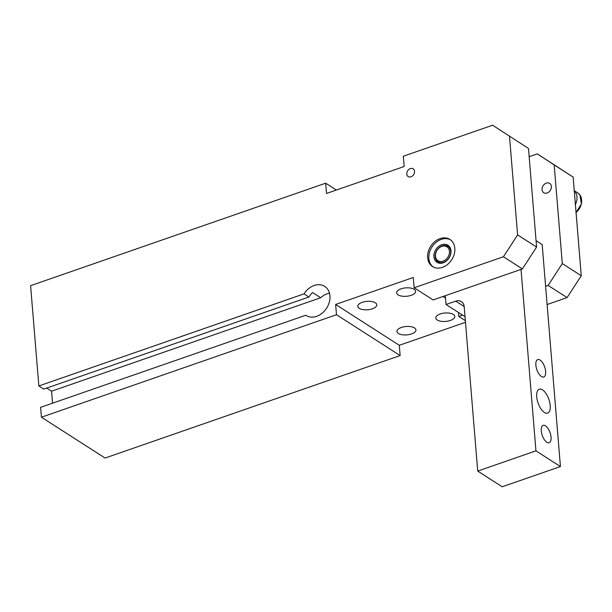 <?xml version="1.0" encoding="UTF-8"?>
<svg xmlns="http://www.w3.org/2000/svg" width="612" height="612" viewBox="0 0 612 612"><rect width="100%" height="100%" fill="white"/><g stroke="black" fill="none" stroke-linecap="round" stroke-linejoin="round"><path stroke-width="0.92" d="M413.911 169.547A4.605 3.565 -57.3 0 0 413.154 168.828A4.605 3.565 -57.3 0 0 408.059 170.228A4.605 3.565 -57.3 0 0 407.424 175.858A4.605 3.565 -57.3 0 0 408.181 176.577A4.605 3.565 -57.3 0 0 413.276 175.17A4.605 3.565 -57.3 0 0 413.911 169.547M528.477 148.441L492.622 125.215L528.477 148.441L536.586 247.087L522.403 268.92L433.105 299.934L414.133 287.762L413.291 277.488L335.644 304.455L399.292 345.298L400.133 355.572L105.065 458.044L41.417 417.2L40.606 407.34L305.77 315.249L306.36 315.624M509.498 136.262L517.614 234.916L536.586 247.087M517.614 234.916L503.431 256.749L522.403 268.92M503.431 256.749L414.133 287.762M304.011 293.875L308.907 297.019L43.743 389.102L38.847 385.958L304.011 293.875A17.258 13.372 122.7 0 1 324.704 286.393A17.258 13.372 122.7 0 1 329.945 295.864A17.258 13.372 122.7 0 1 322.172 313.183A17.258 13.372 122.7 0 1 306.061 315.44A17.258 13.372 122.7 0 1 305.77 315.249M308.907 297.019A17.258 13.372 122.7 0 1 312.602 292.559L320.68 297.746A17.258 13.372 122.7 0 1 329.486 293.209M46.696 388.077L51.569 391.206L320.68 297.746M51.569 391.206L52.556 403.186M545.606 286.286L548.115 285.422L562.29 263.581L554.181 164.934L537.298 153.887L529.151 156.71M462.588 315.119L458.816 316.427L458.487 312.487M562.29 263.581L581.262 275.76L567.087 297.593L547.105 304.531M554.181 164.934L573.153 177.105L581.262 275.76M573.153 177.105L537.298 153.887M548.115 285.422L567.087 297.593M357.821 306.451A9.517 4.223 -4.7 0 1 357.813 306.344A9.517 4.223 -4.7 0 1 366.825 301.364A9.517 4.223 -4.7 0 1 376.762 304.677A9.517 4.223 -4.7 0 1 376.778 304.784A9.517 4.223 -4.7 0 1 367.766 309.764A9.517 4.223 -4.7 0 1 357.821 306.451M396.653 292.972A9.517 4.223 -4.7 0 1 396.637 292.857A9.517 4.223 -4.7 0 1 405.649 287.885A9.517 4.223 -4.7 0 1 415.586 291.19A9.517 4.223 -4.7 0 1 415.602 291.304A9.517 4.223 -4.7 0 1 406.59 296.277A9.517 4.223 -4.7 0 1 396.653 292.972M396.997 331.589A9.517 4.223 -4.7 0 1 396.981 331.482A9.517 4.223 -4.7 0 1 405.993 326.502A9.517 4.223 -4.7 0 1 415.931 329.807A9.517 4.223 -4.7 0 1 415.946 329.922A9.517 4.223 -4.7 0 1 406.934 334.894A9.517 4.223 -4.7 0 1 396.997 331.589M454.754 316.327A9.517 4.223 -4.7 0 1 454.77 316.435A9.517 4.223 -4.7 0 1 445.758 321.415A9.517 4.223 -4.7 0 1 435.821 318.102A9.517 4.223 -4.7 0 1 435.805 317.995A9.517 4.223 -4.7 0 1 444.817 313.015A9.517 4.223 -4.7 0 1 454.754 316.327M465.48 322.31L399.292 345.298M458.816 316.427L465.342 320.619M335.644 304.455L336.485 314.729L400.133 355.572M336.485 314.729L41.417 417.2M442.95 296.514L445.521 298.166M38.847 385.958L30.6 285.666L325.668 183.195L326.517 193.469L404.165 166.502L403.323 156.228L492.622 125.215M325.668 183.195L336.355 190.049M452.582 241.947A16.111 12.485 -57.3 0 0 449.927 239.43A16.111 12.485 -57.3 0 0 432.103 244.341A16.111 12.485 -57.3 0 0 429.869 264.024A16.111 12.485 -57.3 0 0 432.523 266.541A16.111 12.485 -57.3 0 0 450.356 261.63A16.111 12.485 -57.3 0 0 452.582 241.947M537.099 391.948A12.653 5.699 -109.2 0 1 539.302 389.201A12.653 5.699 -109.2 0 1 547.503 396.109A12.653 5.699 -109.2 0 1 549.813 410.369A12.653 5.699 70.8 0 1 547.61 413.115A12.653 5.699 70.8 0 1 539.409 406.207A12.653 5.699 70.8 0 1 537.099 391.948M536.058 240.669L542.178 244.593L560.431 466.558L502.192 486.785L477.712 471.079L464.194 306.658A9.203 7.13 122.7 0 0 461.394 301.609A9.203 7.13 122.7 0 0 455.749 301.135L464.179 306.543M521.026 269.402L535.944 450.853L560.431 466.558M545.376 374.972A9.203 4.139 70.8 0 0 543.693 364.607A9.203 4.139 70.8 0 0 537.734 359.581A9.203 4.139 70.8 0 0 536.135 361.577A9.203 4.139 70.8 0 0 537.81 371.951A9.203 4.139 70.8 0 0 543.77 376.969A9.203 4.139 70.8 0 0 545.376 374.972M541.536 427.344A9.203 4.139 70.8 0 0 543.211 437.718A9.203 4.139 70.8 0 0 549.178 442.736A9.203 4.139 70.8 0 0 550.777 440.739A9.203 4.139 70.8 0 0 549.102 430.374A9.203 4.139 70.8 0 0 543.142 425.348A9.203 4.139 70.8 0 0 541.536 427.344M535.944 450.853L477.712 471.079M455.749 301.135L446.041 304.501L445.322 295.695M446.041 304.501L465.013 316.679M449.438 251.341A8.285 6.418 122.7 0 1 443.057 261.171A8.285 6.418 122.7 0 1 435.461 256.198A8.285 6.418 122.7 0 1 441.841 246.376A8.285 6.418 122.7 0 1 449.438 251.341M435.178 256.78A9.203 7.13 122.7 0 1 439.317 247.539A9.203 7.13 122.7 0 1 447.908 246.338A9.203 7.13 122.7 0 1 450.707 251.387A9.203 7.13 122.7 0 1 446.561 260.628A9.203 7.13 122.7 0 1 437.97 261.829A9.203 7.13 122.7 0 1 435.178 256.78A9.203 7.13 122.7 0 1 439.317 247.539A9.203 7.13 122.7 0 1 447.908 246.338A9.203 7.13 122.7 0 1 450.707 251.387A9.203 7.13 122.7 0 1 446.561 260.628A9.203 7.13 122.7 0 1 437.97 261.829A9.203 7.13 122.7 0 1 435.178 256.78M575.196 204.829A12.653 9.807 -57.3 0 0 575.226 191.954A12.653 9.807 -57.3 0 0 574.033 190.646M542.821 191.847A5.523 4.276 -57.3 0 0 549.308 191.61A5.523 4.276 -57.3 0 0 550.609 184.273A5.523 4.276 -57.3 0 0 544.129 184.503A5.523 4.276 -57.3 0 0 542.821 191.847M433.151 266.916A16.111 12.485 122.7 0 1 428.859 258.493A16.111 12.485 122.7 0 1 435.767 242.612A16.111 12.485 122.7 0 1 450.524 239.843M433.908 256.734A10.129 7.849 122.7 0 1 441.703 244.731A10.129 7.849 122.7 0 1 450.99 250.805A10.129 7.849 122.7 0 1 443.195 262.816A10.129 7.849 122.7 0 1 433.908 256.734M575.846 212.678A12.653 9.807 -57.3 0 0 579.878 194.937A12.653 9.807 -57.3 0 0 577.789 192.956L574.025 190.546M577.789 192.956L579.924 194.983L581.4 203.972L575.854 212.785"/></g></svg>

